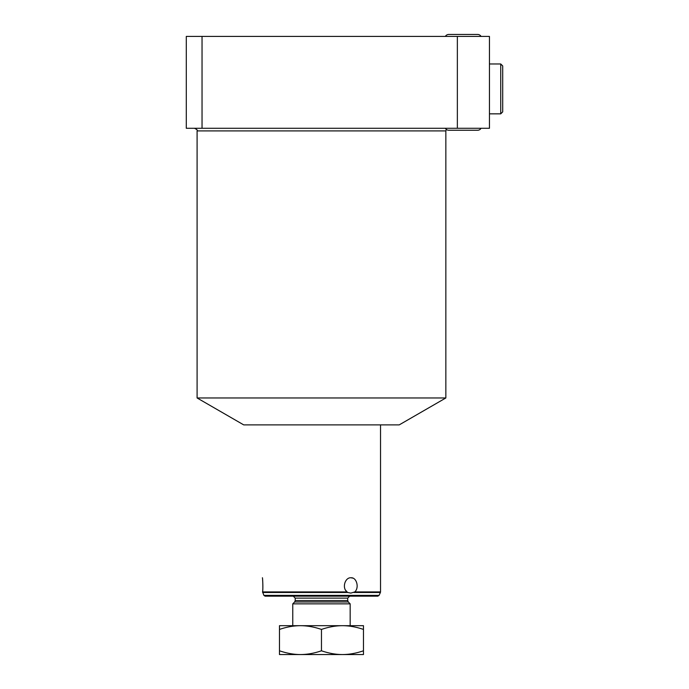 <?xml version="1.0" encoding="UTF-8"?>
<svg xmlns="http://www.w3.org/2000/svg" width="689" height="689" viewBox="0 0 689 689"><rect width="100%" height="100%" fill="white"/><g stroke="black" fill="none" stroke-linecap="round" stroke-linejoin="round"><path stroke-width="1.03" d="M345.62 590.215L347.032 591.92L262.578 591.92L262.638 592.48L262.578 591.92C263.25 587.812 262.535 577.132 262.414 577.778C262.767 578.881 263.112 590.017 262.578 591.92L263.896 595.391L265.084 596.149L377.856 596.149L321.47 596.149L377.856 596.149L379.045 595.391L263.896 595.391M352.854 578.123L351.011 577.778C345.18 577.21 341.718 587.838 347.032 591.92L347.893 592.48L262.638 592.48M293.256 596.149L295.219 598.121L347.712 598.121L347.712 600.584L295.219 600.584L294.642 601.979L348.289 601.979L350.167 603.857L292.765 603.857L292.765 625.681L342.467 625.681C335.732 625.698 328.731 626.947 321.47 629.427C314.201 626.947 307.199 625.698 300.473 625.681L279.476 625.681L279.476 654.55L300.473 654.55C293.738 654.533 286.736 653.275 279.476 650.795M363.465 629.427L363.465 625.681L342.467 625.681C349.194 625.698 356.196 626.947 363.465 629.427L363.465 650.795C356.196 653.284 349.194 654.533 342.467 654.55C335.732 654.533 328.731 653.275 321.47 650.795C314.201 653.284 307.199 654.533 300.473 654.55L363.465 654.55L363.465 650.795M300.473 625.681C293.738 625.698 286.736 626.947 279.476 629.427M294.565 654.55L300.473 654.55M321.47 629.427L321.47 650.795M350.994 577.778C356.644 577.218 359.469 587.76 354.783 591.92L350.787 593.108L347.893 592.48M379.045 595.391L380.406 592.48L353.879 592.48L354.783 591.92L380.526 591.92L380.526 424.88M445.843 397.966L399.224 424.88L243.708 424.88L197.097 397.966L445.843 397.966L445.843 130.91L197.097 130.91C197.76 130.273 196.882 129.394 194.47 128.283M202.041 128.283L186.288 128.283L186.288 36.422L202.041 36.422L202.041 128.283L457.358 128.283L457.358 36.422L489.448 36.422L489.448 128.283L457.358 128.283M202.041 36.422L457.358 36.422M489.448 63.982L500.739 63.982L502.712 65.946L502.712 111.876L500.739 113.849L500.739 63.982M489.448 113.849L500.739 113.849M481.051 128.283A3.936 3.936 0 0 1 477.641 130.255A3.936 3.936 0 0 0 481.051 128.283M445.361 128.283A3.936 3.936 0 0 0 448.772 130.255L477.641 130.255M477.641 34.45A3.936 3.936 0 0 1 481.051 36.422A3.936 3.936 0 0 0 477.641 34.45L448.772 34.45A3.936 3.936 0 0 0 445.361 36.422A3.936 3.936 0 0 1 448.772 34.45M347.712 598.121L349.685 596.149M295.219 598.121L295.219 600.584M347.712 600.584L348.289 601.979M294.642 601.979L292.765 603.857M350.167 603.857L350.167 625.681M380.406 592.48L380.526 591.92M197.097 397.966L197.097 130.91M445.843 130.91L446.317 129.403"/></g></svg>
